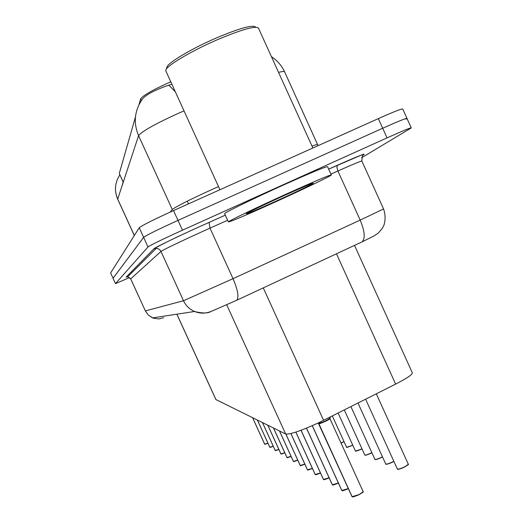 <?xml version="1.0" encoding="UTF-8"?>
<svg xmlns="http://www.w3.org/2000/svg" width="523" height="523" viewBox="0 0 523 523"><rect width="100%" height="100%" fill="white"/><g stroke="black" fill="none" stroke-linecap="round" stroke-linejoin="round"><path stroke-width="0.78" d="M354.529 245.379L412.261 372.651C412.928 374.246 407.384 378.07 395.63 384.111L318.742 422.728C301.111 430.802 290.088 434.561 285.669 434.012L215.875 399.552L176.846 314.192M170.799 81.85L167.818 83.124C151.997 90.302 142.936 95.565 140.635 98.912L138.981 104.678M135.444 117.021L119.277 173.479L123.212 182.2M171.858 84.164L164.765 86.576C152.18 91.322 144.551 95.742 141.89 99.834C134.431 111.092 133.326 123.029 138.569 135.653L117.668 199.171M113.06 278.282L143.622 237.35C146.564 235.134 158.018 229.479 177.99 220.386L382.686 128.253C398.67 121.12 406.783 117.865 407.018 118.486L406.103 119.172M110.615 272.941L139.236 227.753C142.112 225.393 153.54 219.673 173.518 210.579L378.325 118.616C394.322 111.504 402.468 108.313 402.756 109.052L406.946 118.322M129.612 277.563L115.498 283.603L148.009 246.948C151.01 244.869 162.496 239.279 182.468 230.192L387.046 137.889C403.017 130.737 411.091 127.409 411.281 127.913L361.563 157.796M110.601 272.908L113.046 278.256L143.622 237.35C146.564 235.134 158.018 229.479 177.99 220.386L382.686 128.253C398.67 121.12 406.783 117.865 407.018 118.486L411.222 127.782M318.337 422.917L318.847 423.656C318.193 424.846 331.647 418.701 329.869 418.511M351.933 496.451L318.37 423.27M363.014 491.849L358.752 494.85L352.11 496.673L358.7 494.686C361.72 493.169 363.178 492.091 363.08 491.45L329.856 418.492C329.876 418.962 328.372 419.936 325.332 421.427L318.847 423.663C323.574 422.473 327.248 420.754 329.856 418.492L330.556 416.857M352.11 496.673L318.847 423.663M341.95 490.607C343.16 490.175 339.78 492.123 348.233 488.744L341.865 490.522L312.309 425.663M341.774 490.463L312.257 425.689M332.438 484.893C333.556 484.488 330.438 486.298 338.407 483.102L332.353 484.801L306.517 428.121M332.268 484.749L306.465 428.147M323.58 479.565C324.626 479.186 321.691 480.872 329.137 477.904L323.495 479.48L301.058 430.259M323.417 479.434L301.006 430.279M315.304 474.59C316.323 474.237 313.499 475.812 320.494 473.047L315.225 474.511L295.881 432.083M315.153 474.466L295.828 432.096L315.173 474.498M272.248 203.369C244.947 215.659 230.329 221.844 228.394 221.915C228.067 221.236 257.78 206.931 287.99 193.301C316.062 180.683 330.51 174.584 331.334 175.002C330.529 176.231 300.777 190.477 272.248 203.369M224.681 213.77L224.635 213.672C224.23 212.809 253.871 198.335 284.094 184.73C312.192 172.145 326.692 166.157 327.594 166.752L331.275 174.872M165.968 71.239L165.765 70.435C165.556 66.356 190.666 51.241 217.156 39.813C241.724 29.465 255.525 25.575 258.565 28.144M166.118 69.507L166.889 67.447C166.719 63.479 190.686 49.031 215.96 38.133C239.397 28.262 252.596 24.561 255.564 27.033M285.074 195.164C303.758 186.763 313.179 182.802 313.329 183.266C309.185 185.763 296.345 191.921 274.817 201.721C257.388 209.566 247.876 213.6 246.274 213.822C245.522 213.613 265.154 204.153 285.074 195.164M307.563 469.942C309.623 469.36 304.373 471.471 312.421 468.497L307.491 469.857L290.919 433.528M307.419 469.817L290.873 433.541M300.307 465.575C302.248 465.032 297.306 467.006 304.863 464.228L300.235 465.496L285.911 434.103M300.169 465.457L285.852 434.09L300.189 465.49M293.488 461.476C295.305 460.966 290.69 462.809 297.764 460.214L293.416 461.404L279.537 430.991M293.357 461.364L279.478 430.959L293.37 461.397M287.068 457.618C288.748 457.148 284.486 458.854 291.095 456.429L286.996 457.547L273.522 428.023M286.957 457.54L273.47 427.997M281.014 453.977C282.603 453.539 278.609 455.128 284.813 452.859L280.949 453.905L267.854 425.225M280.89 453.872L267.802 425.199L280.91 453.899M275.294 450.538C276.798 450.126 273.026 451.624 278.883 449.479L275.229 450.473L262.494 422.584M275.176 450.44L262.448 422.558L275.19 450.466M269.888 447.289C271.306 446.897 267.743 448.309 273.274 446.289L269.822 447.217L257.427 420.08M269.77 447.191L257.381 420.061L269.783 447.217M264.762 444.21C266.109 443.837 262.742 445.165 267.972 443.256L264.697 444.138L252.629 417.714M264.645 444.112L252.583 417.694L264.658 444.132M352.038 496.66L318.821 423.604M263.265 287.892L323.6 420.355M119.277 173.479L123.232 182.135M140.635 98.912L141.387 100.56M187.267 201.159L188.502 203.852M226.727 304.831L285.669 434.012M336.466 253.792L395.63 384.111M176.898 314.186L215.953 399.624M184.018 110.863L179.278 112.916C155.527 123.703 141.962 131.286 138.569 135.653L172.283 209.52C176.251 206.415 190.084 199.472 213.796 188.685L218.509 186.587M175.336 91.806L168.837 85.203M119.872 174.891C114.87 182.507 114.132 190.549 117.662 199.021L134.339 235.481M317.559 144.505L284.728 72.096C284.715 71.2 282.662 71.305 278.563 72.403M123.134 182.024L122.049 185.73L123.134 182.037M139.236 227.753L148.009 246.948M173.518 210.579L182.468 230.192M378.325 118.616L387.046 137.889M170.204 212.077L172.283 209.52M311.996 146.107C315.931 144.662 317.814 144.185 317.638 144.675L318.141 145.642M119.859 174.741L123.147 181.932M127.181 276.87L126.121 277.157L153.925 248.785L156.279 248.32L158.332 248.798L160.038 250.033L160.973 251.439L183.501 300.738C185.861 305.707 189.548 309.289 194.576 311.486L152.592 317.899L148.329 315.088L145.374 310.91L183.501 300.738L233.036 278.674L209.998 228.133L203.199 231.186C178.905 242.247 164.837 249 160.973 251.439L130.691 278.903L145.374 310.91L130.711 278.877L127.651 276.85L130.691 278.903M236.304 300.464L211.233 311.381C207.866 313.454 202.316 313.486 194.576 311.486C199.989 313.656 205.402 313.669 210.815 311.531M153.925 248.785C154.658 247.68 177.434 236.644 201.401 225.838L225.315 215.162M328.673 169.138L337.479 165.222C358.157 156.083 366.832 152.631 363.511 154.873L362.884 155.253M115.498 283.603L110.595 272.928M361.583 242.103L236.684 300.274C239.135 297.371 237.919 290.167 233.036 278.674L360.184 220.118L337.91 170.995L330.928 174.113M383.581 208.997C385.425 214.371 385.562 219.732 383.987 225.067L382.359 228.296L378.351 232.996L374.2 235.866L362.073 241.868C365.433 238.586 364.806 231.336 360.184 220.118L383.555 208.945L361.87 161.064C361.805 160.607 353.823 163.921 337.91 170.995L336.884 167.367L337.479 165.222M227.636 220.255L209.998 228.133L209.076 222.393M362.955 155.168L363.511 154.873M126.121 277.157L127.651 276.85L156.279 248.32L155.246 248.164C161.587 244.306 176.97 236.867 201.388 225.851L225.315 215.169M145.342 310.917L148.303 315.094L153.357 318.193L158.972 318.932L163.673 317.716M131.443 271.725L132.293 272.228M318.684 423.395C323.136 422.238 326.868 420.505 329.869 418.204M397.317 468.941L397.349 469.013C398.219 469.393 400.474 468.752 404.129 467.091C406.992 465.66 408.358 464.646 408.234 464.064L376.318 393.826M404.161 467.255C400.755 468.811 398.585 469.445 397.65 469.151M408.175 464.45L404.174 467.248M341.865 490.522L348.305 488.528M332.353 484.801L338.335 482.958M323.495 479.48L329.072 477.767M315.225 474.511L320.429 472.91M385.693 463.934L385.719 463.999C386.53 464.352 388.694 463.724 392.204 462.129L393.832 461.279M358 403.043L385.719 463.999C386.595 463.555 383.339 465.869 392.243 462.286C388.949 463.79 386.863 464.404 386 464.123M392.243 462.286L393.897 461.423L392.25 462.28M374.873 459.279L374.899 459.338C375.664 459.658 377.73 459.05 381.11 457.507L382.457 456.821M381.149 457.664C377.959 459.116 375.965 459.717 375.161 459.449M381.156 457.664L382.516 456.965L381.156 457.658C373.389 460.841 375.128 459.057 374.899 459.338L350.913 406.613M364.779 454.938L364.799 454.99C365.525 455.285 367.512 454.683 370.768 453.199L371.86 452.65M344.304 409.94L364.799 454.99C364.989 454.735 363.367 456.396 370.814 453.349L371.918 452.787L370.814 453.343C367.715 454.762 365.793 455.343 365.054 455.088M307.491 469.857L312.362 468.366M300.235 465.496L304.804 464.097M293.416 461.404L297.711 460.083M355.346 450.872L355.365 450.918C356.045 451.192 357.954 450.61 361.099 449.179L361.962 448.747M338.126 413.046L355.365 450.918C355.836 450.571 353.489 452.434 361.145 449.322L355.601 451.016M346.501 447.067L346.52 447.106C347.161 447.355 349.004 446.792 352.044 445.406L352.705 445.08M332.334 415.962L346.52 447.106C347.952 446.465 343.036 449.028 352.084 445.544L346.742 447.198M340.996 442.948L344.023 441.628M344.082 441.758L341.048 443.073L344.082 441.752M286.996 457.547L291.036 456.304M280.949 453.905L284.754 452.735M275.229 450.473L278.824 449.362M269.822 447.217L273.222 446.171M264.697 444.138L267.92 443.144M119.872 174.898C114.857 182.566 114.119 190.64 117.655 199.132L134.3 235.54M271.424 56.654C277.21 60.439 281.59 65.46 284.558 71.723M115.491 283.616L113.04 278.275M361.831 160.966C362.276 155.717 362.825 153.585 363.478 154.56L361.406 155.07L328.679 169.145M131.423 271.751L132.267 272.254M363.112 491.515C361.602 492.431 366.741 490.169 358.752 494.85C350.064 498.321 353.391 496.334 352.195 496.765M365.616 399.212L397.349 469.013C398.448 468.516 394.577 471.027 404.168 467.255C411.882 462.665 406.757 465.065 408.273 464.143M312.244 425.696L341.8 490.509M306.452 428.154L332.295 484.788M300.993 430.285L323.443 479.467M228.394 221.915L224.635 213.672M219.941 189.738L165.771 70.808M312.859 148.009L258.643 28.484M290.866 433.541L307.439 469.85M286.924 457.494L273.464 427.991"/></g></svg>
